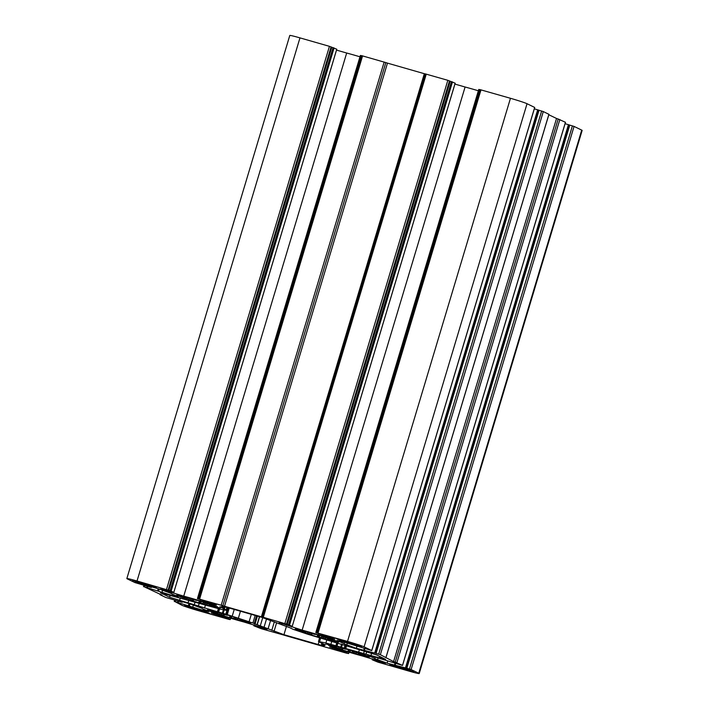 <?xml version="1.0" encoding="UTF-8"?>
<svg xmlns="http://www.w3.org/2000/svg" width="709" height="709" viewBox="0 0 709 709"><rect width="100%" height="100%" fill="white"/><g stroke="black" fill="none" stroke-linecap="round" stroke-linejoin="round"><path stroke-width="1.06" d="M182.373 601.711L182.195 602.304L178.925 600.718L189.728 603.82L202.074 608.295A28.378 1.241 -163.3 0 0 202.021 608.349A28.378 1.241 -163.3 0 0 202.898 608.951A28.378 1.241 -163.3 0 0 206.346 610.36L209.102 611.69L203.465 610.458L175.283 601.799L175.681 600.47M151.62 586.857L151.434 587.451L148.163 585.864L158.967 588.966L171.321 593.442A28.378 1.241 -163.3 0 0 171.268 593.486A28.378 1.241 -163.3 0 0 172.136 594.098A28.378 1.241 -163.3 0 0 175.584 595.498L178.34 596.836L172.712 595.604L144.53 586.946L144.928 585.616M332.849 645.802L325.865 643.985A22.706 0.993 16.7 0 1 325.865 643.958A22.706 0.993 16.7 0 1 326.769 643.949L335.357 646.528A14.189 0.62 16.7 0 1 336.5 646.785L332.034 645.093A22.706 0.993 16.7 0 1 337.271 646.475L343.103 648.522A14.189 0.62 16.7 0 1 345.301 649.152L347.33 649.355A22.706 0.993 16.7 0 1 353.826 651.349L352.896 651.057M338.353 646.794L337.954 648.132L332.432 646.679A22.706 0.993 16.7 0 1 328.471 645.243L334.781 646.856A14.189 0.62 16.7 0 1 334.453 646.705A14.189 0.62 16.7 0 1 334.214 646.581L334.311 646.254M352.559 650.951L352.107 652.44A14.189 0.62 16.7 0 1 349.918 651.81L348.784 651.536L349.262 649.94L348.784 651.536L349.227 651.934L347.889 651.598A22.706 0.993 16.7 0 1 341.392 649.612L340.417 649.258L341.72 649.302A14.189 0.62 16.7 0 1 339.771 648.664L340.125 647.459M363.203 655.79L358.462 654.141L358.993 653.255M366.783 656.153L368.45 657.013A22.706 0.993 16.7 0 0 369.354 657.004A22.706 0.993 16.7 0 0 369.354 656.977L361.005 654.38A14.189 0.62 16.7 0 0 360.429 654.106L361.28 653.813M366.145 655.488L366.739 655.719A22.706 0.993 16.7 0 0 362.786 654.283L355.448 652.298A14.189 0.62 16.7 0 0 353.49 651.66L352.807 651.376M321.797 636.097L321.354 637.586A14.189 0.62 16.7 0 1 319.156 636.957L318.031 636.682L318.509 635.087L318.465 637.081L317.127 636.744A22.706 0.993 16.7 0 1 310.631 634.759L309.656 634.404L310.967 634.449A14.189 0.62 16.7 0 1 309.009 633.811L309.372 632.605M332.45 640.927L327.7 639.288L328.232 638.392M336.022 641.29L337.688 642.159A22.706 0.993 16.7 0 0 338.592 642.15A22.706 0.993 16.7 0 1 338.592 642.15L330.243 639.527A14.189 0.62 16.7 0 0 329.676 639.252L330.518 638.96M335.392 640.635L335.977 640.865A22.706 0.993 16.7 0 0 332.025 639.429L324.687 637.444A14.189 0.62 16.7 0 0 322.728 636.806L322.143 636.203M305.632 631.382L301.272 630.239A22.706 0.993 16.7 0 1 306.51 631.622L312.341 633.669A14.189 0.62 16.7 0 1 314.539 634.298L316.568 634.502A22.706 0.993 16.7 0 1 323.065 636.496L322.046 636.514M302.096 630.948L295.104 629.131A22.706 0.993 16.7 0 1 295.104 629.105A22.706 0.993 16.7 0 1 296.007 629.087L304.595 631.675A14.189 0.62 16.7 0 1 305.747 631.932L305.517 631.772M307.591 631.941L307.192 633.279L301.671 631.825A22.706 0.993 16.7 0 1 297.718 630.39L304.019 632.003A14.189 0.62 16.7 0 1 303.691 631.852A14.189 0.62 16.7 0 1 303.452 631.728L303.549 631.4M217.991 612.257L213.631 611.114A22.706 0.993 16.7 0 1 218.868 612.496L224.7 614.543A14.189 0.62 16.7 0 1 226.898 615.173L228.927 615.377A22.706 0.993 16.7 0 1 235.423 617.371L234.502 617.078M214.455 611.823L207.462 610.006A22.706 0.993 16.7 0 1 207.462 609.979A22.706 0.993 16.7 0 1 208.366 609.962L216.954 612.549A14.189 0.62 16.7 0 1 218.106 612.798L217.876 612.647M219.95 612.815L219.551 614.145L214.029 612.7A22.706 0.993 16.7 0 1 210.077 611.264L216.378 612.877A14.189 0.62 16.7 0 1 216.05 612.727A14.189 0.62 16.7 0 1 215.811 612.603L215.908 612.275M234.156 616.972L233.713 618.461A14.189 0.62 16.7 0 1 231.515 617.831L230.39 617.557L230.868 615.961L230.824 617.956L229.486 617.619A22.706 0.993 16.7 0 1 222.989 615.634L222.014 615.279L223.326 615.323A14.189 0.62 16.7 0 1 221.368 614.685L221.731 613.48M244.809 621.802L240.059 620.162L240.59 619.267M248.38 622.165L250.047 623.034A22.706 0.993 16.7 0 0 250.951 623.025A22.706 0.993 16.7 0 0 250.951 622.998L242.602 620.402A14.189 0.62 16.7 0 0 242.035 620.127L242.877 619.834M247.751 621.509L248.336 621.731A22.706 0.993 16.7 0 0 244.383 620.304L237.045 618.319A14.189 0.62 16.7 0 0 235.096 617.681L234.404 617.388M214.047 606.948L209.306 605.309L209.829 604.414M217.628 607.312L219.285 608.18A22.706 0.993 16.7 0 0 220.198 608.171A22.706 0.993 16.7 0 0 220.198 608.145L211.84 605.548A14.189 0.62 16.7 0 0 211.273 605.273L212.115 604.981M216.989 606.656L217.583 606.877A22.706 0.993 16.7 0 0 213.622 605.451L206.284 603.465A14.189 0.62 16.7 0 0 204.334 602.818L203.74 602.225M187.229 597.395L182.869 596.26A22.706 0.993 16.7 0 1 188.107 597.634L193.947 599.681A14.189 0.62 16.7 0 1 196.136 600.319L198.165 600.523A22.706 0.993 16.7 0 1 204.662 602.517L203.643 602.535M183.693 596.969L176.701 595.143A22.706 0.993 16.7 0 1 176.701 595.117A22.706 0.993 16.7 0 1 177.605 595.108L186.192 597.696A14.189 0.62 16.7 0 1 187.344 597.944L187.114 597.793M189.188 597.953L188.789 599.291L183.268 597.847A22.706 0.993 16.7 0 1 179.315 596.411L185.625 598.024A14.189 0.62 16.7 0 1 185.288 597.873A14.189 0.62 16.7 0 1 185.049 597.749L185.146 597.421M203.394 602.118L202.951 603.607A14.189 0.62 16.7 0 1 200.753 602.978L199.628 602.703L200.106 601.108L200.062 603.093L198.733 602.765A22.706 0.993 16.7 0 1 192.228 600.78L191.262 600.426L192.564 600.47A14.189 0.62 16.7 0 1 190.606 599.832L190.969 598.626M325.183 644.809L321.629 643.214M321.647 643.214L319.768 642.186M379.909 656.543L379.501 657.89L385.607 659.352L376.461 654.877L307.617 634.201L293.101 629.317L288.962 627.314M226.969 607.356L226.233 609.802L223.353 608.783L224.407 608.916L225.037 606.824M259.441 616.67L257.039 624.673L254.088 623.628L255.125 623.752L257.42 616.094M160.181 594.248L160.048 594.691L162.042 595.143L144.53 586.946M336.748 49.213L329.437 46.333L299.969 37.878A14.189 0.62 -163.3 0 0 289.795 35.45L126.849 578.579A14.189 0.62 -163.3 0 0 127.283 578.881L134.94 582.576L150.831 587.309L151.584 586.848M359.968 56.8A28.378 1.241 -163.3 0 0 346.683 53.024L336.509 50.109M361.528 55.745L360.376 55.444L197.43 598.573L222.874 605.708L385.82 62.587L361.617 55.639M385.82 62.587L387.477 63.128L224.531 606.248L222.874 605.708M455.151 83.201L447.84 80.312L425.249 73.878L262.383 617.069L261.373 616.821L424.319 73.701L387.477 63.128M424.319 73.701L425.232 73.931M478.371 90.779A28.378 1.241 -163.3 0 0 465.086 87.003L454.912 84.087M479.931 89.724L478.77 89.423L315.824 632.552L347.516 641.415L510.462 98.285L480.02 89.618M534.675 107.44L527.035 103.718A14.189 0.62 -163.3 0 0 510.462 98.285M548.899 114.309L543.298 111.57L534.32 108.823M556.53 118.474L558.187 119.015L395.241 662.144L393.584 661.603L556.53 118.474L548.819 114.752M565.436 122.294L558.187 119.015M372.491 658.891L372.243 659.804L377.906 662.126L409.031 671.122A14.189 0.62 -163.3 0 0 419.205 673.55L582.151 130.421A14.189 0.62 -163.3 0 0 581.717 130.119L574.06 126.424L565.073 123.676M184.5 605.477L202.233 610.431L209.731 613.56L197.173 610.05L184.517 605.415M389.72 664.377L407.462 669.331L413.772 671.919L397.137 667.444L389.746 664.315M361.555 646.652L343.821 641.689L336.323 638.57L348.881 642.07L361.555 646.652M132.548 580.387L148.917 584.686L156.414 587.805L138.601 582.789L132.601 580.201M366.11 655.612L361.147 654.239M366.668 656.525L361.643 654.62M360.128 653.53L359.862 654.434L361.563 654.903M359.862 654.434A14.189 0.62 16.7 0 1 358.71 654.177M363.185 655.869A22.706 0.993 16.7 0 1 357.948 654.487L353.8 652.98L354.128 651.863M352.107 652.44L353.8 652.98M337.954 648.132L339.771 648.664M332.76 646.094L334.214 646.581M307.192 633.279L309.009 633.811M302.007 631.24L303.452 631.728M335.348 640.759L330.394 639.385M335.906 641.672L330.89 639.766M329.375 638.676L329.1 639.571L330.802 640.05M329.1 639.571A14.189 0.62 16.7 0 1 327.948 639.323M332.424 641.016A22.706 0.993 16.7 0 1 327.186 639.633L323.038 638.127L323.375 637.01M321.354 637.586L323.038 638.127M247.707 621.633L242.753 620.26M248.265 622.546L243.249 620.641M241.734 619.551L241.459 620.446L243.16 620.924M241.459 620.446A14.189 0.62 16.7 0 1 240.307 620.198M244.782 621.89A22.706 0.993 16.7 0 1 239.545 620.508L235.397 619.001L235.734 617.885M233.713 618.461L235.397 619.001M219.551 614.145L221.368 614.685M214.366 612.115L215.811 612.603M214.021 607.028A22.706 0.993 16.7 0 1 208.783 605.654L204.635 604.148L204.972 603.031M202.951 603.607L204.635 604.148M188.789 599.291L190.606 599.832M183.604 597.262L185.049 597.749M216.954 606.78L211.991 605.406M217.512 607.693L212.487 605.778M210.972 604.697L210.697 605.592L212.399 606.071M210.697 605.592A14.189 0.62 16.7 0 1 209.554 605.344M218.939 608.809L218.009 611.92L217.424 611.778L169.593 597.244L160.447 592.777L220.153 609.093L227.589 610.617L226.233 609.802M224.159 608.809L219.861 606.78L224.531 607.595L224.407 608.916M224.78 606.762L224.531 607.595L221.793 606.16L227.899 607.622L262.108 617.433L288.935 627.403M379.501 657.89L344.875 648.327L345.779 645.323M345.123 645.119L344.219 648.141L344.875 648.327M344.219 648.141L337.032 646.076L337.954 643.019M337.342 642.85L336.421 645.908L337.032 646.076M336.421 645.908L325.901 643.028L318.465 641.512L319.741 642.265M325.068 645.208L321.523 644.534L324.261 645.961L318.155 644.508L283.954 634.688L257.039 624.673M257.163 616.015L255.125 623.752M254.877 623.654L226.481 614.357L228.458 607.781M226.907 610.564L225.825 614.162L226.481 614.357M225.825 614.162L218.62 612.089L219.56 608.96M218.009 611.92L218.62 612.089M333.097 47.583L170.151 590.712L137.023 580.999A14.189 0.62 -163.3 0 0 126.849 578.579M160.048 594.691L165.702 597.43L182.195 602.304M283.724 635.06L261.16 628.688L253.822 625.799L266.93 629.539L264.12 628.183L243.914 621.997A28.378 1.241 -163.3 0 1 227.483 617.273L211.238 613.001L227.536 618.266L230.23 619.577L229.025 619.409L198.538 610.715A14.189 0.62 -163.3 0 1 181.965 605.282L175.283 601.799M283.715 635.087L346.409 653.149L348.624 653.556L345.939 652.253L329.632 646.98L345.886 651.261A28.378 1.241 -163.3 0 0 362.317 655.976L382.523 662.162L385.333 663.518L372.216 659.787M419.205 673.55A14.189 0.62 -163.3 0 0 418.771 673.249L411.114 669.553L406.824 668.25L569.77 125.13M375.256 657.075L374.786 658.634A28.378 1.241 -163.3 0 1 374.733 658.688L387.087 663.154L406.824 668.25M374.786 658.634A28.378 1.241 -163.3 0 0 370.47 656.623L367.714 655.293L373.342 656.525L402.544 665.423L395.241 662.144M393.584 661.603L380.352 654.699L376.062 653.397L539.008 110.276M344.503 642.212L344.033 643.781A28.378 1.241 -163.3 0 1 343.98 643.834L356.326 648.301L376.062 653.397M344.033 643.781A28.378 1.241 -163.3 0 0 339.708 641.769L336.952 640.44L342.589 641.663L371.782 650.57L364.089 646.838A14.189 0.62 -163.3 0 0 347.516 641.415M315.851 632.57L334.816 639.128L318.571 634.847A28.378 1.241 -163.3 0 0 302.14 630.133L279.124 622.591L292.232 626.322L287.234 624.31L450.18 81.189M262.303 617.007L287.234 624.31M261.373 616.821L224.531 606.248M197.457 598.591L216.422 605.14L200.168 600.869A28.378 1.241 -163.3 0 0 183.737 596.154L163.531 589.968L160.73 588.612L173.838 592.343L170.151 590.712M163.531 589.968L163.682 589.454M173.12 593.105L173.386 592.237M183.737 596.154L346.683 53.024M200.168 600.869L200.434 599.991M210.786 603.917L211.043 603.049M281.934 623.947L282.085 623.441M291.523 627.084L291.78 626.224M302.14 630.133L465.086 87.003M318.571 634.847L318.837 633.97M329.189 637.896L329.446 637.028M339.708 641.769L339.912 641.087M346.736 645.163L347.375 643.036M356.326 648.301L356.884 646.431M370.47 656.623L370.674 655.94M377.498 660.017L378.127 657.899M387.087 663.154L387.646 661.284M332.441 648.336L332.654 647.645M214.038 614.357L214.251 613.657M192.662 607.356L193.362 605.016M203.465 610.458L203.802 609.359M161.9 592.502L162.609 590.163M172.712 595.604L173.04 594.496M168.831 590.331L331.777 47.211M187.415 606.177L187.229 606.798M197.474 609.066L197.173 610.05M207.834 612.62L207.702 613.072M394.08 665.494L393.823 666.354M407.959 669.482L407.666 670.466M397.137 667.444L397.439 666.46M359.747 645.775L359.614 646.227M343.821 641.689L344.122 640.706M340.772 639.748L340.506 640.608M135.534 580.875L135.286 581.708M154.518 586.875L154.385 587.327M138.601 582.789L138.893 581.805M348.456 649.701L347.889 651.598M356.45 652.608L356.06 653.893M357.948 654.487L358.364 653.095M317.703 634.847L317.127 636.744M325.688 637.754L325.307 639.039M327.186 639.633L327.602 638.242M230.062 615.722L229.486 617.619M238.047 618.629L237.666 619.914M239.545 620.508L239.961 619.117M199.3 600.86L198.733 602.765M207.294 603.776L206.904 605.061M208.783 605.654L209.199 604.263M228.147 607.693L227.323 610.44M170.187 595.276L169.593 597.244M180.281 598.041L179.537 600.505M188.869 600.239L188.053 602.951M194.239 604.839L195.081 602.021M199.247 603.217L198.36 606.186M205.477 604.937L204.538 608.083M218.354 608.659L217.424 611.778M234.236 609.439L232.26 616.032M227.279 614.606L229.255 608.012M238.437 617.929L240.448 611.22M251.323 614.34L249.187 621.447M252.953 622.812L255.16 615.447M256.525 615.837L254.247 623.433M262.747 617.628L260.15 626.286M266.575 618.78L263.916 627.651M270.687 620.153L268.029 628.998M271.795 630.363L274.356 621.811M276.634 622.662L274.002 631.435M286.516 626.136L283.954 634.688M318.961 641.805L318.155 644.508M322.648 644.676L322.932 643.719M319.591 641.654L320.663 638.073M326.858 639.855L325.901 643.028M330.881 644.339L331.812 641.255M336.793 642.691L335.862 645.775M359.419 649.586L358.603 652.298M345.726 648.602L346.621 645.589M364.364 651.004L363.584 653.609M366.739 651.686L366.004 654.141M370.984 655.453L371.667 653.184M224.487 606.682L224.266 607.409M223.787 607.533L223.477 608.579M137.023 580.999L299.969 37.878M166.491 589.463L329.437 46.333M334.09 47.911L171.144 591.04M173.811 592.325L336.757 49.196M362.591 55.851L199.646 598.972M221.217 605.167L384.163 62.038M426.26 74.126L263.314 617.247M284.894 623.441L447.84 80.312M452.493 81.889L289.547 625.019M292.205 626.304L455.151 83.175M480.986 89.83L318.049 632.96M364.089 646.838L527.035 103.718M371.746 650.534L534.683 107.413M363.894 649.816L364.266 648.567L363.859 649.816M364.843 648.726L364.47 649.967M374.733 652.909L537.679 109.78M543.298 111.57L380.352 654.699M385.962 657.403L548.908 114.273M559.844 119.555L396.898 662.685M402.499 665.388L565.445 122.267M394.647 664.67L395.028 663.42M395.595 663.589L395.232 664.82M405.486 667.763L568.432 124.633M574.06 126.424L411.114 669.553M418.771 673.249L581.717 130.119M372.252 659.787L372.517 658.9M373.085 659.069L372.828 659.928M344.937 651.926L345.203 651.066M346.205 651.358L345.939 652.253M348.598 653.538L349.005 652.191M253.849 625.799L254.114 624.921M254.691 625.09L254.434 625.95M226.543 617.947L226.8 617.078M227.802 617.371L227.536 618.266M230.203 619.56L230.602 618.213M178.526 601.285L178.163 602.517M188.426 605.468L188.975 603.607M189.985 603.908L189.418 605.787M182.169 602.287L182.346 601.702M147.773 586.432L147.401 587.664M157.664 590.606L158.222 588.754M159.224 589.055L158.656 590.934M342.057 648.203L341.72 649.302M349.918 651.81L350.379 650.277M311.295 633.35L310.967 634.449M319.156 636.957L319.617 635.424M223.654 614.224L223.326 615.323M231.515 617.831L231.976 616.298M192.892 599.371L192.564 600.47M200.753 602.978L201.214 601.445M218.691 608.747L217.752 611.867M226.862 614.481L228.839 607.888M256.782 615.908L254.496 623.53M337.121 642.779L336.199 645.855M345.31 648.478L346.214 645.456M224.053 607.578L223.725 608.668M168.148 590.003L331.094 46.874M198.041 598.715L360.987 55.586M286.551 623.982L449.497 80.861M451.491 81.562L288.545 624.691M316.436 632.694L479.381 89.573M375.726 653.237L538.672 110.108M541.641 111.029L378.695 654.15M406.487 668.091L569.424 124.961M572.402 125.883L409.456 669.012M177.959 601.126L177.578 602.375L177.924 601.117M147.197 586.263L146.825 587.522L147.171 586.254M226.322 609.837L227.057 607.383M257.128 624.7L259.529 616.697M223.388 609.802L222.351 613.258M223.14 613.48L224.195 609.979M341.614 644.073L340.674 647.22M341.463 647.441L342.403 644.304M358.745 653.193L358.462 654.141M360.491 653.618L360.358 654.061M327.992 638.339L327.7 639.288M329.729 638.765L329.596 639.208M240.351 619.214L240.059 620.162M242.088 619.639L241.955 620.083M209.589 604.36L209.306 605.309M211.326 604.777L211.193 605.22M228.44 607.773L227.589 610.617M321.886 643.311L321.523 644.534M319.591 637.772L318.465 641.512M334.994 646.448L334.861 646.9M342.837 648.443L342.491 649.595M336.89 646.369L336.748 646.821M312.075 633.589L311.738 634.741M306.128 631.515L305.996 631.967M304.241 631.595L304.099 632.047M218.487 612.39L218.354 612.842M216.6 612.47L216.458 612.922M224.434 614.464L224.097 615.616M187.725 597.536L187.593 597.988M185.838 597.607L185.696 598.068M193.681 599.61L193.335 600.753M336.784 49.213L173.838 592.343M360.376 55.444L197.43 598.573M361.572 55.603L198.626 598.733M455.178 83.201L292.232 626.322M478.77 89.423L315.824 632.552M479.975 89.591L317.029 632.712M534.728 107.44L371.782 650.57M548.952 114.309L386.006 657.429M565.49 122.294L402.544 665.423M394.993 663.411L394.621 664.67M349.032 652.2L348.624 653.556M254.088 624.913L253.822 625.799M230.629 618.221L230.23 619.577M174.68 600.177L174.272 601.56M143.927 585.324L143.51 586.706M227.128 607.4L226.393 609.864M257.438 616.094L255.143 623.752M259.6 616.715L257.19 624.735M225.054 606.833L224.425 608.916"/></g></svg>
